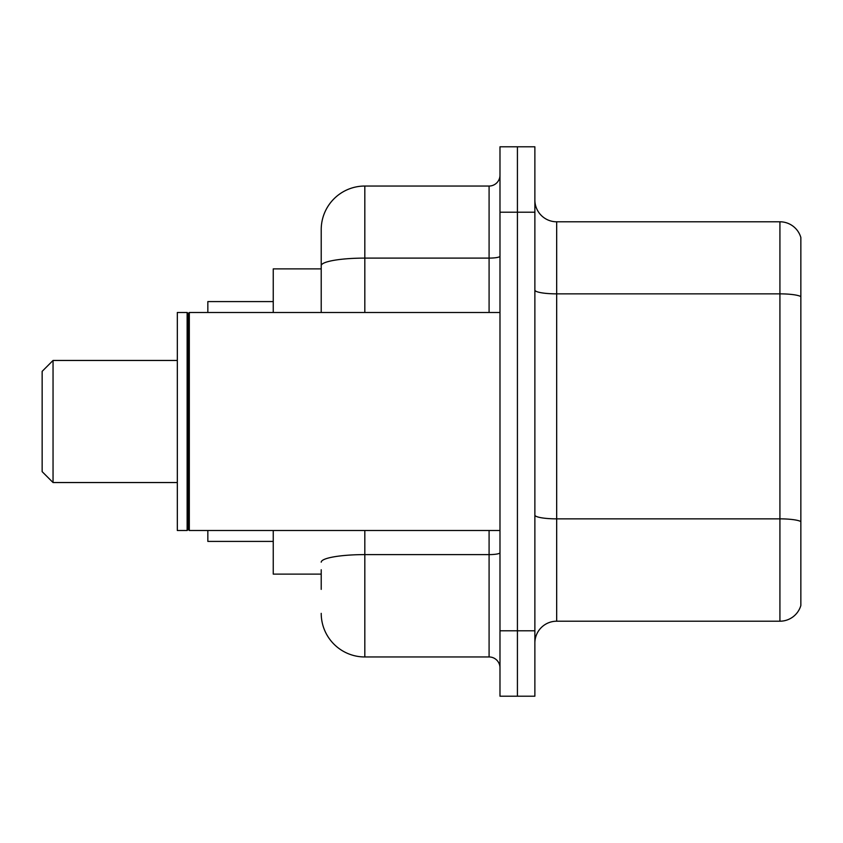 <?xml version="1.0" encoding="UTF-8"?>
<svg xmlns="http://www.w3.org/2000/svg" width="843" height="843" viewBox="0 0 843 843"><rect width="100%" height="100%" fill="white"/><g stroke="black" fill="none" stroke-linecap="round" stroke-linejoin="round"><path stroke-width="1.26" d="M321.215 307.674L321.215 253.627L321.215 268.885L273.248 268.885L273.248 312.49M321.215 574.115L273.248 574.115L273.248 530.51M321.215 589.373L321.215 569.752M499.983 630.796L499.983 696.202L517.423 696.202L517.423 630.796L517.423 696.202L534.873 696.202L534.873 630.796L517.423 630.796L517.423 212.204L517.423 630.796L499.983 630.796L499.983 212.204L517.423 212.204L517.423 146.798L517.423 212.204L534.873 212.204L534.873 630.796M534.873 212.204L534.873 146.798L499.983 146.798L499.983 212.204M364.819 530.51L364.819 656.96L489.088 656.96L489.088 530.51M321.215 312.49L321.215 229.644A43.604 43.604 0 0 1 364.819 186.04L489.088 186.04A10.896 10.896 0 0 0 499.983 175.144M321.215 229.644L321.215 253.627M499.983 667.856A10.896 10.896 0 0 0 489.088 656.96M364.819 656.96A43.604 43.604 0 0 1 321.215 613.356M534.873 643.009A21.802 21.802 0 0 1 556.675 621.207L779.923 621.207L779.923 221.793L556.675 221.793A21.802 21.802 0 0 1 534.873 199.991A21.802 21.802 0 0 0 556.675 221.793L556.675 621.207M800.85 237.494A21.802 21.802 0 0 0 779.923 221.793A21.802 21.802 0 0 1 800.85 237.494L800.85 605.506A21.802 21.802 0 0 1 779.923 621.207M53.046 482.544L53.046 360.456L42.15 371.352L42.15 471.648L53.046 482.544L177.325 482.544M207.842 530.51L207.842 541.406L273.248 541.406M273.248 301.594L207.842 301.594L207.842 312.49M189.317 530.51L188.221 529.415L188.221 313.585L189.317 312.49L189.317 530.51L499.983 530.51M187.135 530.51L177.325 530.51L177.325 312.49L187.135 312.49L187.135 530.51L188.221 529.415M499.983 552.713A10.896 1.897 0 0 1 489.088 554.61L364.819 554.61A43.604 7.576 180 0 0 321.215 562.176M364.819 186.04L364.819 258.106L489.088 258.106L489.088 186.04M321.215 265.671A43.604 7.576 180 0 1 364.819 258.106L364.819 312.49M489.088 312.49L489.088 258.106A10.896 1.897 0 0 0 499.983 256.209M800.85 296.588A21.802 3.783 180 0 0 779.923 293.859L556.675 293.859A21.802 3.783 0 0 1 534.873 290.076M800.85 521.575A21.802 3.783 180 0 0 779.923 518.856L556.675 518.856A21.802 3.783 -0 0 1 534.873 515.073M53.046 360.456L177.325 360.456M188.221 313.585L187.135 312.49M189.317 312.49L499.983 312.49"/></g></svg>
